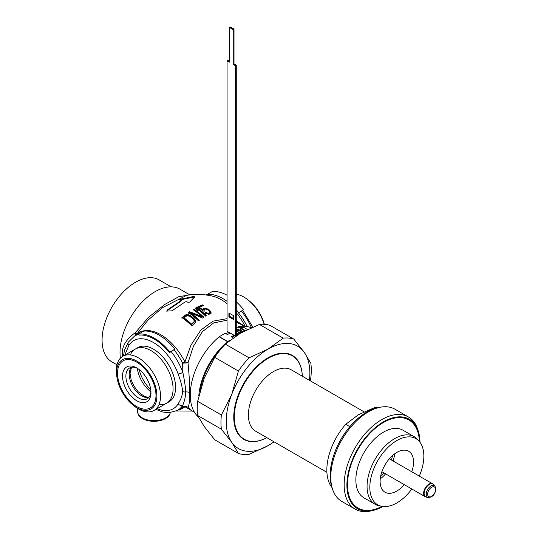 <?xml version="1.0" encoding="UTF-8"?>
<svg xmlns="http://www.w3.org/2000/svg" width="538" height="538" viewBox="0 0 538 538"><rect width="100%" height="100%" fill="white"/><g stroke="black" fill="none" stroke-linecap="round" stroke-linejoin="round"><path stroke-width="0.81" d="M227.07 318.664L213.035 321.146L200.822 330.097L190.997 345.08L184.917 361.973A43.733 25.252 -120 0 0 136.733 334.152L147.99 320.164L162.382 307.729L186.78 295.281C195.442 293.923 204.023 294.212 212.517 296.149A43.733 25.252 60 0 1 227.07 303.654M244.709 326.25L236.269 320.836M167.688 309.68L180.936 300.648L180.936 300.164A56.678 32.724 -120 0 0 179.383 299.915L179.726 299.363L193.458 296.512L194.675 296.835L189.672 302.107L188.118 302.336A56.678 32.724 -120 0 0 186.558 301.731L185.22 301.845L171.972 310.829L166.807 311.099L167.688 309.68L166.861 311.394M180.936 300.782L180.936 300.164M179.383 299.915L179.726 299.363L179.726 299.969M190.761 315.826A56.107 32.394 -120 0 1 193.962 318.476L195.476 320.52L195.671 322.585L191.945 326.028A54.694 31.581 -120 0 0 181.911 317.649L186.061 314.609L189.558 315.113L190.761 315.826L190.761 316.418A55.394 31.984 60 0 1 193.962 319.081L195.785 322.37M193.868 309.047A56.766 32.771 -120 0 1 203.902 317.326L202.678 318.066L190.526 312.887A56.416 32.569 -120 0 1 199.282 320.298L198.468 320.87A56.295 32.502 -120 0 0 188.434 312.565L189.652 311.717L201.595 316.384A56.746 32.764 -120 0 0 193.055 309.532L193.868 309.047L193.868 309.626A56.053 32.361 60 0 1 203.512 317.561M196.585 307.521A56.712 32.744 -120 0 1 206.619 315.806L205.805 316.243A56.746 32.764 -120 0 0 197.48 309.155L198.159 310.722A56.766 32.778 -120 0 0 196.451 309.458L195.771 307.958L196.585 307.521L196.585 308.099L195.771 308.543M202.295 304.838A55.965 32.314 -120 0 1 203.357 305.571L199.416 307.353A56.571 32.663 -120 0 1 202.833 309.935L203.344 308.604L205.052 308.106L208.973 309.673A55.912 32.28 -120 0 1 209.827 310.426L211.064 312.484L211.03 313.392L208.852 314.367L205.146 312.827L205.96 312.423L207.924 313.277L209.497 312.86L209.807 311.845L208.932 310.507A56.046 32.361 -120 0 0 208.502 310.13L206.814 309.202L205.227 309.088L204.077 309.888L204.178 310.682L203.223 311.152A56.638 32.697 -120 0 0 197.675 306.956L202.295 304.838L202.295 305.423A55.246 31.897 60 0 1 202.833 305.792M194.252 321.455L191.481 324.078A54.957 31.729 -120 0 0 184.003 317.85L184.003 318.449A54.23 31.312 60 0 1 191.481 324.703L194.252 322.067L194.231 320.742L193.149 319.081A55.952 32.3 -120 0 0 189.948 316.431L187.211 315.611L184.003 317.85M246.364 326.405A4.728 0.417 153.6 0 1 246.908 326.082L247.567 326.6M136.242 335.066A4.728 3.84 -130.6 0 0 136.733 334.152A4.728 1.305 32.7 0 0 135.495 332.471L148.797 317.07L164.917 304.374L178.764 296.707L189.275 294.932M122.456 356.499L122.281 353.782C121.931 346.277 126.336 339.169 135.495 332.471L135.872 335.282M178.118 410.037A43.733 25.252 -120 0 0 184.917 406.741A4.728 3.84 49.4 0 0 182.611 407.152L182.853 405.074C184.857 400.037 185.744 395.659 185.509 391.94C185.738 388.792 184.85 382.289 182.853 372.437L182.611 363.204A4.728 0.417 -26.4 0 1 184.917 361.973L188.011 362.794L182.611 363.204A42.932 24.788 -120 0 0 173.942 349.687M240.708 324.239L236.269 322.114M227.07 320.211L213.687 322.914L202.288 331.778L193.364 346.385L188.011 362.794C189.228 375.47 189.786 385.443 189.685 392.7A4.728 2.73 0 0 0 185.509 391.94A3.551 2.051 -0 0 1 182.375 391.375C182.725 388.658 181.306 382.848 178.118 373.95A39.382 22.737 -120 0 0 153.471 342.531A39.382 22.737 -120 0 0 128.824 345.49A3.551 2.764 -148.3 0 1 128.32 342.175L124.466 350.097L123.545 355.86M246.72 326.458L246.908 326.082A42.932 24.788 60 0 0 238.321 312.665M120.398 358.18A49.671 28.682 -60 0 1 120.021 352.477A49.671 28.682 -60 0 1 141.702 302.49A49.671 28.682 -60 0 1 179.981 289.182L189.833 294.871M116.961 364.784L111.87 361.845A47.31 27.317 -60 0 1 102.072 340.184A47.31 27.317 -60 0 1 122.725 292.578A47.31 27.317 -60 0 1 159.174 279.901L171.225 286.862M122.772 356.304A31.271 18.057 -120 0 1 146.874 364.683A31.271 18.057 -120 0 1 160.519 396.156A31.271 18.057 60 0 1 154.043 410.467L169.107 401.772A31.271 18.057 60 0 0 175.59 387.454A31.271 18.057 -120 0 0 161.938 355.988A31.271 18.057 -120 0 0 137.836 347.609L122.772 356.304A31.271 18.057 -120 0 0 116.295 370.621A31.271 18.057 60 0 0 116.827 376.479M191.958 410.817L184.917 406.741A4.728 4.243 146.7 0 1 188.011 407.347C189.228 405.235 189.786 400.353 189.685 392.7M157.136 408.685A39.382 22.737 -120 0 0 178.118 403.89A3.551 2.764 31.7 0 0 182.853 405.074A42.932 24.788 -120 0 1 177.446 410.42L180.425 408.705A42.932 24.788 -120 0 0 182.611 407.152C184.433 406.103 186.235 406.163 188.011 407.347L190.929 410.218M170.311 412.653A16.557 9.563 180 0 1 159.04 420.198A16.557 9.563 180 0 1 142.267 417.858A16.557 9.563 180 0 1 137.419 411.099L138.414 414.785A16.362 9.449 0 0 0 142.409 418.551A16.362 9.449 0 0 0 169.537 414.785L170.364 412.653M137.614 368.456A17.741 10.242 -120 0 0 129.55 368.019A17.741 10.242 -120 0 0 125.879 376.136A17.741 10.242 -120 0 0 133.619 393.991A17.741 10.242 -120 0 0 147.291 398.745A17.741 10.242 -120 0 0 150.936 391.543M122.529 376.136A20.108 11.607 -120 0 0 136.746 400.763A20.108 11.607 -120 0 0 150.963 392.558A20.108 11.607 -120 0 0 136.746 367.931A20.108 11.607 -120 0 0 122.529 376.136M155.98 395.45A27.203 15.703 60 0 1 136.746 406.56A27.203 15.703 60 0 1 117.513 373.244A27.203 15.703 60 0 1 136.746 362.135A27.203 15.703 60 0 1 155.98 395.45M154.043 410.467A31.271 18.057 60 0 1 133.599 405.531M264.158 324.306A31.271 18.057 -120 0 0 236.269 294.178M194.675 297.453L193.458 297.131L179.726 299.989M180.936 301.26L167.688 310.305M190.761 316.418L188.428 315.281L186.061 315.201L181.911 318.24M193.868 309.626L193.055 310.117M201.595 316.384L201.595 316.99L189.652 312.302L188.434 313.15M190.526 312.887L190.526 313.472A55.703 32.159 60 0 1 198.919 320.554M197.782 310.439L197.48 309.155M196.585 308.099A55.999 32.334 60 0 1 206.215 316.021M209.827 312.423L209.497 313.472L208.677 313.842L205.96 313.029L205.146 313.432M211.064 313.103L209.827 311.031A55.192 31.863 60 0 0 208.973 310.271L205.052 308.698L203.344 309.195L202.833 310.527A55.858 32.253 60 0 0 199.416 307.938L199.416 307.353M202.295 305.423L197.675 307.534M204.178 311.28L204.077 309.888M185.173 314.986L185.173 315.577M195.476 320.52L195.476 321.139M194.897 319.532L194.897 320.137M193.962 318.476L193.962 319.081M189.558 315.113L189.558 315.705M188.428 314.69L188.428 315.281M187.036 314.488L187.036 315.08M186.061 314.609L186.061 315.201M193.922 322.08L193.922 322.699M191.481 324.078L191.481 324.703M189.652 311.717L189.652 312.302M209.497 312.86L209.497 313.472M208.677 313.23L208.677 313.842M207.924 313.277L207.924 313.889M207.09 313.069L207.09 313.681M205.96 312.423L205.96 313.029M210.62 311.509L210.62 312.127M209.827 310.426L209.827 311.031M208.973 309.673L208.973 310.271M207.628 308.866L207.628 309.464M206.37 308.328L206.37 308.926M205.052 308.106L205.052 308.698M204.158 308.234L204.158 308.825M203.344 308.604L203.344 309.195M202.873 309.094L202.873 309.686M202.833 309.935L202.833 310.527M116.578 372.7A28.521 16.47 -120 0 0 129.033 401.409A28.521 16.47 -120 0 0 151.01 409.048A28.521 16.47 -120 0 0 156.914 395.995A28.521 16.47 -120 0 0 144.466 367.286A28.521 16.47 -120 0 0 122.489 359.646A28.521 16.47 -120 0 0 116.578 372.7M130.364 354.959A31.271 18.057 60 0 1 155.058 353.405A31.271 18.057 60 0 1 173.075 388.907A31.271 18.057 60 0 1 159.006 404.569M248.617 300.392A28.521 16.47 60 0 1 264.36 324.32M138.71 334.011L143.733 331.112A44.116 25.468 -120 0 1 174.924 349.122L169.907 352.02A44.116 25.468 -120 0 0 138.71 334.011L139.134 335.087A42.932 24.788 -120 0 1 169.49 352.612L174.924 349.122M169.907 352.02L169.49 352.612M243.082 310.123L238.065 313.022L243.082 310.123A42.932 24.788 -120 0 0 242.887 309.881M207.594 295.207L207.291 294.414L212.308 291.522A44.116 25.468 -120 0 1 227.07 295.228M238.482 312.423A44.116 25.468 -120 0 0 236.269 309.801M227.07 301.334A44.116 25.468 -120 0 0 207.291 294.414M243.499 309.532A44.116 25.468 -120 0 0 236.269 301.845M364.018 411.819L291.226 369.794A35.481 20.484 120 0 0 263.889 379.303A35.481 20.484 120 0 0 248.401 415.006A35.481 20.484 -60 0 0 255.745 431.254L326.916 472.337M266.848 437.663A48.138 27.794 -60 0 1 244.252 439.23A48.138 27.794 -60 0 1 234.286 417.192A48.138 27.794 -60 0 1 255.294 368.752A48.138 27.794 -60 0 1 292.39 355.853A48.138 27.794 -60 0 1 302.329 376.203M309.444 380.312A59.133 34.143 120 0 0 304.259 352.336L293.802 339.088L270.063 325.382A63.867 36.873 120 0 0 259.437 324.434L240.452 333.163L225.321 344.132A63.867 36.873 120 0 0 214.696 357.346L204.238 378.214L197.641 401.314A63.867 36.873 120 0 0 197.641 415.484L204.238 426.5L214.696 439.748L238.428 453.453A63.867 36.873 120 0 0 249.06 454.402L268.045 445.666L274.104 441.853M197.641 415.484L221.374 429.183L231.831 442.431A59.133 34.143 120 0 0 268.045 445.666A59.133 34.143 120 0 0 273.963 441.765M293.802 339.088A63.867 36.873 120 0 0 283.176 338.14L268.045 349.101L249.06 357.831A63.867 36.873 120 0 0 238.428 371.052L231.831 394.146A59.133 34.143 120 0 0 231.831 442.431L238.428 453.453M310.184 380.743L310.856 377.521A63.867 36.873 -60 0 0 310.856 363.352L304.259 352.336A59.133 34.143 120 0 0 268.045 349.101A59.133 34.143 120 0 0 231.831 394.146L221.374 415.013A63.867 36.873 -60 0 0 221.374 429.183M302.235 374.582A48.494 27.996 120 0 0 292.295 355.389A48.494 27.996 120 0 0 254.925 368.382A48.494 27.996 120 0 0 233.761 417.179A48.494 27.996 120 0 0 243.801 439.378A48.494 27.996 120 0 0 265.389 438.389M259.437 324.434L283.176 338.14M225.321 344.132L249.06 357.831M214.696 357.346L238.428 371.052M197.641 401.314L221.374 415.013M241.421 437.703A48.494 27.996 120 0 0 241.892 437.865M289.652 354.165A48.494 27.996 -60 0 1 290.022 354.488M419.297 476.103A38.205 22.058 -60 0 0 423.85 456.143A38.205 22.058 120 0 0 419.216 441.342A38.205 22.058 120 0 0 388.92 446.486A38.205 22.058 120 0 0 369.821 487.334A38.205 22.058 -60 0 0 381.698 506.319L379.203 505.807A39.032 22.535 -60 0 1 375.147 504.288A39.032 22.535 -60 0 1 367.064 486.419A39.032 22.535 120 0 1 384.098 447.139A39.032 22.535 120 0 1 414.179 436.681A39.032 22.535 120 0 1 417.522 439.432L419.216 441.342M411.846 489.008A38.205 22.058 -60 0 1 381.698 506.319M404.334 484.671A23.652 13.658 -60 0 1 385.013 492.223A23.652 13.658 -60 0 1 380.11 481.396A23.652 13.658 120 0 1 390.433 457.589A23.652 13.658 120 0 1 408.665 451.254A23.652 13.658 120 0 1 413.561 462.081A23.652 13.658 -60 0 1 411.785 471.765M414.179 436.681L402.969 430.212A39.032 22.535 120 0 0 372.895 440.669A39.032 22.535 120 0 0 355.86 479.95A39.032 22.535 -60 0 0 363.944 497.818L375.147 504.288M419.384 441.543A50.854 29.361 120 0 0 382.706 422.929A50.854 29.361 120 0 0 347.494 484.778A50.854 29.361 -60 0 0 381.96 506.366M417.952 430.171A53.222 30.727 120 0 0 408.396 416.957A53.222 30.727 120 0 0 367.38 431.214A53.222 30.727 120 0 0 344.152 484.778A53.222 30.727 -60 0 0 355.174 509.143A53.222 30.727 -60 0 0 371.395 510.818M408.396 416.957L395.013 409.23A53.222 30.727 120 0 0 368.402 411.866A53.222 30.727 120 0 0 330.769 477.051A53.222 30.727 -60 0 0 341.791 501.416L355.174 509.143M330.769 475.794L330.769 477.051M378.167 407.676A47.31 27.317 120 0 0 374.878 407.461L376.089 408.16M332.02 487.61A47.31 27.317 120 0 1 326.848 469.956A47.31 27.317 120 0 1 345.719 424.3L349.848 426.681M345.719 424.3L358.369 414.764L374.878 407.461M392.579 455.525A24.479 14.129 -60 0 1 391.314 459.95M383.863 472.855A24.479 14.129 -60 0 1 380.662 476.164M394.69 453.823A23.652 13.658 -60 0 1 393.056 460.952M385.605 473.857A23.652 13.658 -60 0 1 380.252 478.84M419.996 442.31A51.682 29.839 120 0 0 409.297 419.257A51.682 29.839 120 0 0 369.471 433.103A51.682 29.839 120 0 0 346.909 485.115A51.682 29.839 120 0 0 357.615 508.773A51.682 29.839 120 0 0 382.935 506.514M332.235 488.201A51.682 29.839 -60 0 1 330.184 475.457A51.682 29.839 -60 0 1 378.792 407.555M230.123 340.103L227.675 341.516A1.184 0.686 120 0 0 227.493 341.643A52.038 30.047 120 0 0 198.771 396.082M200.244 390.285A50.854 29.361 -60 0 1 222.073 347.709M233.149 337.851L231.327 336.801L234.017 335.248M230.17 333.029L227.48 334.582L225.22 333.278L219.309 336.687A1.184 0.686 120 0 0 219.134 336.815A52.038 30.047 120 0 0 198.314 416.842M236.269 329.989L237.877 329.061L242.564 331.764L236.269 334.918M234.857 335.732L232.167 337.286M241.36 332.457L239.188 332.376A1.184 0.686 120 0 0 238.798 332.491L236.269 333.95M241.723 332.249L237.877 330.029L237.877 329.061M238.294 330.271L236.269 330.191M241.764 329.108A0.948 0.545 0 0 0 240.614 329.639A0.948 0.545 0 0 0 240.889 330.029A0.948 0.545 0 0 0 241.918 330.144A0.948 0.545 0 0 0 242.504 329.639A0.948 0.545 0 0 0 242.483 329.525L237.937 326.902L236.269 327.864M228.751 332.208L226.061 333.762M251.246 327.736A52.038 30.047 120 0 0 238.193 326.801A1.184 0.686 120 0 0 237.937 326.902M245.584 330.399A52.038 30.047 120 0 0 245.194 330.473L240.513 327.729L245.194 330.473M247.419 329.491L243.64 327.312A52.078 30.067 120 0 0 240.513 327.729M245.684 330.345A52.078 30.067 120 0 0 245.2 330.433M227.07 331.233L227.07 60.841L229.329 62.146L229.329 27.384L233.176 29.603L233.176 64.372L235.429 65.67L235.429 336.062L227.07 331.233M233.593 319.552L233.593 315.685L228.906 312.981L228.906 316.848L233.593 319.552M227.07 60.841L227.904 60.364L229.329 61.184M235.429 336.062L236.269 335.577L236.269 65.192L235.429 65.67M233.176 64.372L234.01 63.887L236.269 65.192M233.176 29.603L234.01 29.119L234.01 63.887M229.329 27.384L230.163 26.9L234.01 29.119M229.746 313.466L229.746 316.364L233.593 318.583M228.906 316.848L229.746 316.364M236.269 312.76A43.733 25.252 60 0 1 245.12 326.277M140.27 333.109A42.932 24.788 -120 0 0 137.493 334.34L134.513 336.062L128.32 342.175M251.421 327.655A42.932 24.788 -120 0 0 241.219 310.85M207.547 294.273A42.932 24.788 -120 0 0 205.805 294.959M178.118 373.95A3.551 0.861 -19.8 0 0 182.853 372.437A42.932 24.788 -120 0 0 170.97 351.408M138.871 334.407A42.932 24.788 -120 0 0 134.513 336.062M122.281 353.782A4.728 2.73 180 0 1 123.572 355.181M128.824 345.49L124.782 355.147M178.118 403.89C181.319 398.624 182.732 394.455 182.375 391.375M139.174 369.572A24.822 14.331 -120 0 0 150.754 389.633M137.298 368.308A23.302 13.45 -120 0 0 150.916 391.893M138.313 391.926A23.302 13.45 60 0 1 130.969 379.203M131.38 367.326A17.741 10.242 -120 0 0 129.221 374.206A17.741 10.242 60 0 0 135.892 390.857A17.741 10.242 60 0 0 148.804 397.501M193.458 296.512L193.458 297.131M435.585 489.54A5.595 3.228 -60 0 1 431.631 496.392A5.595 3.228 -60 0 1 427.67 494.106A5.595 3.228 -60 0 1 431.631 487.26A5.595 3.228 -60 0 1 435.585 489.54M428.342 497.563L428.342 497.563A6.738 3.887 -60 0 1 426.244 494.22A6.738 3.887 -60 0 1 429.613 487.018A6.738 3.887 -60 0 1 434.953 486.11L433.648 484.637A7.371 4.257 120 0 0 427.804 485.626A7.371 4.257 120 0 0 424.119 493.507A7.371 4.257 120 0 0 426.412 497.173L428.342 497.563C432.592 497.226 435.121 494.388 435.928 489.062L434.953 486.11M389.337 458.806L432.626 483.796A7.451 4.304 120 0 0 426.883 485.794A7.451 4.304 120 0 0 423.628 493.292A7.451 4.304 120 0 0 425.175 496.702L426.412 497.173M239.188 332.376L236.269 330.688M238.798 332.491L236.269 331.031M227.675 341.516L219.309 336.687M244.743 330.83L242.483 329.525M244.965 330.709L238.193 326.801M227.493 341.643L219.134 336.815M252.773 327.077L242.685 310.352M207.749 294.151L205.798 294.959M240.54 324.145L244.151 326.23M190.869 410.185L194.474 412.263M131.561 367.293L130.021 373.09L131.178 379.895L133.901 386.008L138.165 391.772L144.621 396.553L148.925 397.367M192.382 411.059L176.417 410.971M177.446 410.42L168.972 412.733L162.705 412.007L155.906 409.398M137.419 411.099L137.419 408.322M181.212 300.971L181.212 300.359M244.252 439.23L241.051 437.381M292.39 355.853L289.188 354.004M432.626 483.796L433.648 484.637M381.886 471.712L425.175 496.702M366.728 412.834L368.402 411.866"/></g></svg>
